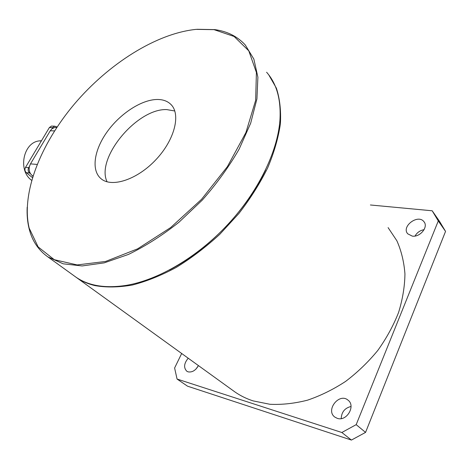 <?xml version="1.0" encoding="UTF-8"?>
<svg xmlns="http://www.w3.org/2000/svg" width="469" height="469" viewBox="0 0 469 469"><rect width="100%" height="100%" fill="white"/><g stroke="black" fill="none" stroke-linecap="round" stroke-linejoin="round"><path stroke-width="0.7" d="M351.428 440.069L187.53 386.18L177.059 379.046L341.848 432.5L356.188 424.65L365.562 432.395L351.428 440.069L341.848 432.5M370.399 204.982L432.195 210.786L439.471 221.274L445.55 231.393L438.281 220.934L356.188 424.65M445.55 231.393L365.562 432.395M177.059 379.046L174.609 367.989L181.673 353.497M188.216 358.216C183.936 363.422 183.479 367.766 186.832 371.255L188.069 371.847C192.179 372.556 195.632 370.469 198.428 365.591M337.24 418.33C346.62 421.848 356.035 405.855 348.021 400.157C339.198 392.401 325.228 410.299 334.837 417.093L337.24 418.33M412.263 236.106C420.107 237.443 428.66 226.867 423.935 221.696C418.084 213.7 401.03 226.527 407.743 233.82L412.263 236.106M388.086 227.6L396.856 240.744C401.323 250.768 404.014 261.825 404.94 273.914C404.765 286.424 402.642 299.286 398.568 312.489C393.385 325.656 386.45 338.319 377.768 350.478C368.206 362.091 357.484 372.409 345.589 381.42C333.242 389.493 320.55 395.742 307.512 400.174C294.514 403.487 281.992 404.853 269.933 404.284L253.149 400.901C246.465 398.738 240.415 395.766 234.987 391.984L233.116 390.636M438.281 220.934L432.195 210.786M195.972 369.074L198.405 365.638M341.215 418.594C341.52 412.069 344.791 408.036 351.029 406.476M415.036 236.036C417.041 232.548 420.06 230.42 424.099 229.658M268.749 74.858L276.376 88.143C279.8 98.613 281.136 110.514 280.392 123.851C278.363 137.845 274.119 152.531 267.658 167.914C259.955 183.426 250.376 198.61 238.914 213.471L219.803 234.289C205.879 247.075 191.387 258.114 176.309 267.394C161.213 275.485 146.557 281.365 132.334 285.035C118.634 287.397 106.158 287.585 94.908 285.592C88.002 283.938 81.94 281.312 76.711 277.707L75.368 276.751M169.549 269.962C208.377 249.83 246.823 209.86 265.542 170.018M74.038 275.778L75.831 277.073C88.524 285.85 105.39 288.605 126.442 285.34C158.416 279.917 197.308 257.235 227.7 224.651C258.038 192.026 277.455 152.108 279.911 120.556C281.218 99.815 276.78 83.711 266.597 72.244M197.039 29.289L214.743 29.606C227.26 31.306 237.443 36.441 245.299 45.006L253.846 59.065L257.897 77.215L256.93 98.889L250.663 123.236L239.143 149.113C228.989 166.735 216.719 183.713 202.327 200.052L178.918 222.283C162.251 235.444 145.449 246.155 128.5 254.409L104.206 262.869L82.128 265.946L63.157 263.812L47.926 256.93C38.394 250.17 32.132 240.814 29.16 228.872C27.489 222.183 26.833 214.978 27.173 207.263M157.115 99.481C141.327 99.686 120.011 113.756 107.055 131.941C94.04 150.098 90.957 170.499 101.134 178.789C111.927 187.975 137.569 179.527 156.206 159.384C174.984 139.357 181.098 113.709 170.628 104.171C167.234 100.993 162.725 99.428 157.115 99.481M196.136 29.365C155.995 33.481 108.515 63.925 74.495 103.93C40.651 143.995 20.853 193.292 29.178 228.139L38.136 246.911L54.269 259.691L77.145 264.926L105.589 261.456L137.64 248.828L170.64 227.576L201.541 199.319L227.406 166.624L245.897 132.592L255.658 100.325L256.402 72.455L248.787 50.834L234.119 36.476L214.028 29.658L196.136 29.365M174.808 110.989L166.771 109.599C137.136 108.216 95.436 158.288 107.096 181.814M32.877 176.268L30.555 173.817C29.225 171.584 28.849 169.133 29.43 166.477L30.479 163.886L50.271 130.769L51.93 128.811L54.844 127.439L56.813 127.439M32.461 177.616L26.317 172.686C24.804 171.197 24.535 169.432 25.502 167.41L28.709 167.685L29.43 166.477M28.709 167.685C27.735 169.719 28.005 171.49 29.524 172.991L26.317 172.686M30.555 173.817L29.524 172.991M25.502 167.41L49.368 127.556L51.385 126.091L54.65 126.173L57.107 126.999M54.65 126.173L52.628 127.644L49.368 127.556M51.93 128.811L52.628 127.644M51.385 126.091L52.405 126.114M31.663 180.325C17.552 170.599 23.239 142.125 39.507 140.882L41.477 140.729M54.562 130.904L50.271 130.769M30.479 163.886L37.127 164.42M33 175.869L32.297 175.799M76.711 277.707L234.987 391.984M47.926 256.93L75.831 277.073M29.178 228.139L29.16 228.872M214.028 29.658L214.743 29.606M423.935 221.696L424.269 222.171M348.021 400.157L348.367 400.45M171.672 105.279L170.628 104.171M54.844 127.439L56.778 127.492M39.507 140.882L41.342 140.964"/></g></svg>
